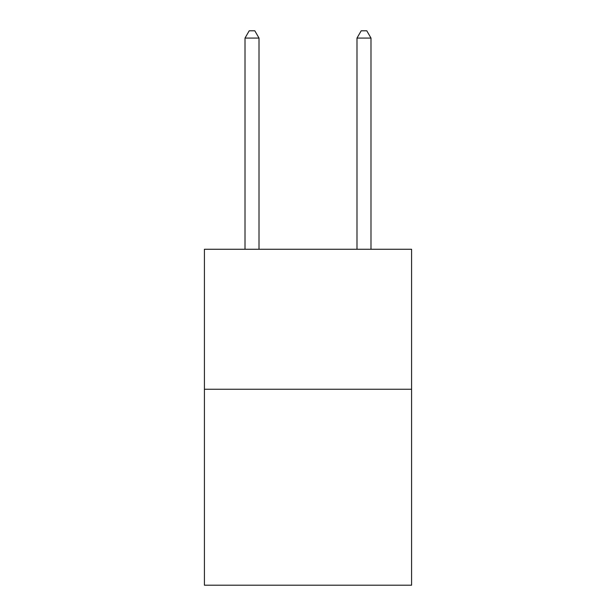 <?xml version="1.0" encoding="UTF-8"?>
<svg xmlns="http://www.w3.org/2000/svg" width="616" height="616" viewBox="0 0 616 616"><rect width="100%" height="100%" fill="white"/><g stroke="black" fill="none" stroke-linecap="round" stroke-linejoin="round"><path stroke-width="0.92" d="M411.58 389.243L411.58 585.2L204.42 585.2L204.42 249.264L411.58 249.264L411.58 389.243L204.42 389.243M259.013 249.264L259.013 38.077L245.014 38.077L245.014 249.264M245.014 38.077L249.21 30.8L254.808 30.8L259.013 38.077M370.986 249.264L370.986 38.077L356.987 38.077L356.987 249.264M356.987 38.077L361.192 30.8L366.79 30.8L370.986 38.077"/></g></svg>
